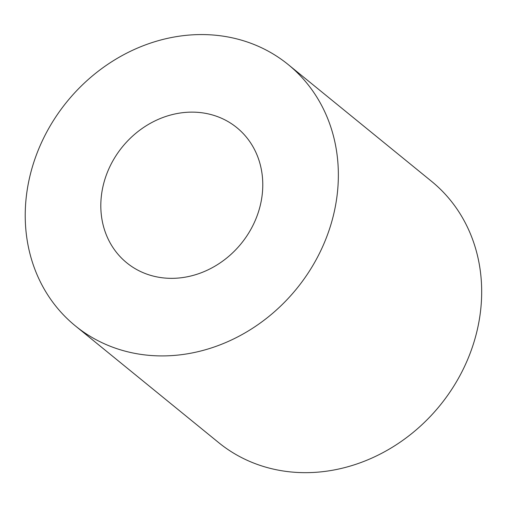 <?xml version="1.0" encoding="UTF-8"?>
<svg xmlns="http://www.w3.org/2000/svg" width="507" height="507" viewBox="0 0 507 507"><rect width="100%" height="100%" fill="white"/><g stroke="black" fill="none" stroke-linecap="round" stroke-linejoin="round"><path stroke-width="0.76" d="M75.366 325.887L218.682 442.63A168.514 148.095 -50.8 0 0 295.968 472.366A168.514 148.095 -50.8 0 0 464.881 365.75A168.514 148.095 -50.8 0 0 431.546 181.329L288.23 64.585A168.514 148.095 -50.8 0 0 66.981 101.698A168.514 148.095 -50.8 0 0 75.366 325.887A168.514 148.095 -50.8 0 0 152.651 355.616A168.514 148.095 -50.8 0 0 321.565 249A168.514 148.095 -50.8 0 0 288.23 64.585M166.721 278.191A87.166 76.601 -50.8 0 0 254.089 223.042A87.166 76.601 -50.8 0 0 236.851 127.656A87.166 76.601 -50.8 0 0 122.409 146.853A87.166 76.601 -50.8 0 0 126.744 262.81A87.166 76.601 -50.8 0 0 166.721 278.191"/></g></svg>
